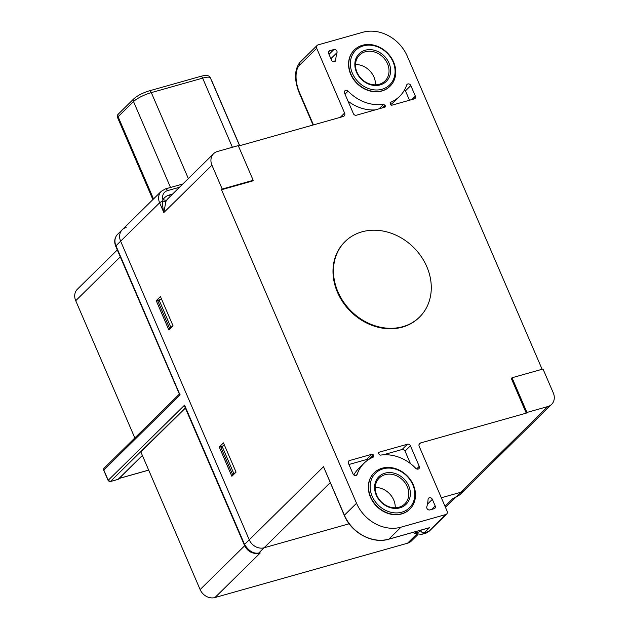 <?xml version="1.0" encoding="UTF-8"?>
<svg xmlns="http://www.w3.org/2000/svg" width="629" height="629" viewBox="0 0 629 629"><rect width="100%" height="100%" fill="white"/><g stroke="black" fill="none" stroke-linecap="round" stroke-linejoin="round"><path stroke-width="0.94" d="M211.942 165.199A12.116 10.19 -134.5 0 1 213.601 153.696A12.116 10.19 -134.5 0 1 217.43 151.495L238.257 145.613L253.196 180.303L222.21 189.046L211.942 165.199L163.831 212.555L159.632 202.797A12.116 10.19 -134.5 0 1 161.291 191.295L122.293 229.687A12.116 10.19 45.5 0 0 120.634 241.19L249.241 539.808A12.116 10.19 45.5 0 0 264.07 547.78L349.15 523.776L264.07 547.78A12.116 10.19 -134.5 0 1 249.241 539.808L120.634 241.19A12.116 10.19 -134.5 0 1 122.293 229.687A12.116 10.19 -134.5 0 1 126.13 227.486M441.338 497.767L460.68 492.31A12.116 10.19 45.5 0 0 464.509 490.109A12.116 10.19 -134.5 0 1 460.68 492.31L441.338 497.767M238.454 146.054L343.23 116.499A3.027 2.547 45.5 0 0 344.189 115.94A3.027 2.547 45.5 0 0 344.606 113.071L316.709 48.307A3.027 2.547 -134.5 0 1 317.126 45.43A3.027 2.547 -134.5 0 1 318.085 44.879L362.791 32.268A36.356 30.577 -134.5 0 1 407.277 56.185L542.112 369.27M543 369.019L553.276 392.866A12.116 10.19 -134.5 0 1 551.609 404.368A12.116 10.19 -134.5 0 1 547.78 406.57L526.953 412.443L512.014 377.762L543 369.019M526.953 412.443L526.253 413.135L420.581 442.95A3.027 2.547 45.5 0 0 419.622 443.5A3.027 2.547 45.5 0 0 419.205 446.37L447.101 511.133A3.027 2.547 -134.5 0 1 446.684 514.011A3.027 2.547 -134.5 0 1 445.725 514.561L401.019 527.173A36.356 30.577 -134.5 0 1 356.533 503.255L221.51 189.738L222.21 189.046M401.019 527.173L388.879 539.132A1.211 0.598 74.2 0 1 388.738 539.21C372.596 544.258 351.344 532.857 344.291 515.403L323.503 466.702L344.393 515.214L356.533 503.255M173.038 325.806L168.839 329.95L156.236 300.686L160.434 296.542L173.038 325.806M219.254 447.007L223.452 442.871L236.056 472.135L231.857 476.279L219.254 447.007L223.326 445.859M172.59 194.07L169.327 194.99A15.151 12.737 45.5 0 0 162.927 199.77L162.714 201.131L165.852 201.642L163.831 212.555C162.777 208.081 162.4 204.276 162.714 201.131A3.027 0.684 156.7 0 0 159.632 202.797L115.964 245.79A3.027 0.684 156.7 0 0 115.72 246.269C113.92 241.622 114.557 237.628 117.623 234.287A12.116 10.19 45.5 0 0 115.964 245.79L179.572 393.927M161.291 191.295L165.466 188.889A3.027 1.486 74.2 0 1 167.463 190.65A9.089 7.642 -134.5 0 0 162.927 199.77L166.536 200.368L165.852 201.642M253.196 180.303L252.496 180.995L221.51 189.738M526.253 413.135L511.314 378.446L512.014 377.762M383.666 104.265A39.383 33.125 -134.5 0 1 348.065 91.134A2.422 2.036 45.5 0 0 344.558 93.108L353.388 113.629A2.422 2.036 45.5 0 0 356.36 115.225L384.806 107.197A1.211 1.022 45.5 0 0 385.357 105.829L383.666 104.265L379.035 108.825M380.144 455.176A39.383 33.125 -134.5 0 1 415.745 468.314A2.422 2.036 45.5 0 0 419.252 466.333L410.423 445.812A2.422 2.036 45.5 0 0 407.45 444.216L379.004 452.243A1.211 1.022 45.5 0 0 378.454 453.611L380.144 455.176M329.714 50.713L333.913 49.526A2.422 2.036 45.5 0 1 337.002 52.655A39.383 33.125 -134.5 0 0 335.744 60.03A2.422 2.036 45.5 0 1 331.475 60.093L328.613 53.457A2.422 2.036 45.5 0 1 329.714 50.713L328.495 51.916M428.074 499.41A39.383 33.125 -134.5 0 1 426.808 506.785A2.422 2.036 45.5 0 0 429.898 509.915L434.096 508.727A2.422 2.036 45.5 0 0 435.197 505.983L432.335 499.347A2.422 2.036 45.5 0 0 428.074 499.41M356.03 475.453L357.162 474.345A2.422 2.036 45.5 0 1 352.995 473.881L348.442 463.298A2.422 2.036 45.5 0 1 349.535 460.554L371.888 454.248A1.211 1.022 45.5 0 1 373.374 455.05L373.532 456.937M357.162 474.345A39.383 33.125 -134.5 0 1 364.16 463.117A39.383 33.125 -134.5 0 1 373.272 457.11M390.593 104.666A39.383 33.125 45.5 0 0 394.281 101.607L399.651 96.323A39.383 33.125 -134.5 0 0 406.649 85.096A2.422 2.036 45.5 0 1 410.816 85.56L415.368 96.143A2.422 2.036 45.5 0 1 414.275 98.887L391.922 105.192A1.211 1.022 45.5 0 1 390.436 104.39L390.554 102.323L390.098 102.771M399.651 96.323A39.383 33.125 -134.5 0 1 390.538 102.33L390.263 102.527M374.169 472.819L373.933 473.047A25.451 21.402 45.5 0 0 373.052 501.95A25.451 21.402 45.5 0 0 401.585 513.948A25.451 21.402 45.5 0 0 409.636 509.317L409.872 509.089A25.451 21.402 -134.5 0 1 401.821 513.72A25.451 21.402 -134.5 0 1 370.685 496.973A25.451 21.402 -134.5 0 1 374.169 472.819A25.451 21.402 -134.5 0 1 382.22 468.188A25.451 21.402 -134.5 0 1 413.355 484.935A25.451 21.402 -134.5 0 1 409.872 509.089M354.41 49.895L354.174 50.123A25.451 21.402 45.5 0 0 353.294 79.026A25.451 21.402 45.5 0 0 381.827 91.016A25.451 21.402 45.5 0 0 389.878 86.393L390.114 86.165A25.451 21.402 -134.5 0 1 382.062 90.788A25.451 21.402 -134.5 0 1 350.919 74.049A25.451 21.402 -134.5 0 1 354.402 49.888A25.451 21.402 -134.5 0 1 362.453 45.264A25.451 21.402 -134.5 0 1 393.597 62.004A25.451 21.402 -134.5 0 1 390.114 86.165M345.179 241.481L344.716 241.937A53.017 44.596 45.5 0 0 342.876 302.156A53.017 44.596 45.5 0 0 402.332 327.143A53.017 44.596 45.5 0 0 419.095 317.503L419.567 317.04A53.017 44.596 -134.5 0 1 402.796 326.679A53.017 44.596 -134.5 0 1 343.348 301.7A53.017 44.596 -134.5 0 1 345.179 241.481A53.017 44.596 -134.5 0 1 361.95 231.842A53.017 44.596 -134.5 0 1 421.399 256.821A53.017 44.596 -134.5 0 1 419.567 317.04M344.291 515.403L344.393 515.214A36.356 30.577 45.5 0 0 388.879 539.132L428.396 527.983M348.026 101.167A39.383 33.125 45.5 0 0 375.214 109.902M385.034 105.082L382.118 107.952M383.226 454.822L402.08 449.507A2.422 2.036 -134.5 0 1 405.045 451.103L410.415 463.557M348.953 464.493L366.518 459.54A1.211 1.022 -134.5 0 1 367.847 460.066M364.16 463.117L358.789 468.408A39.383 33.125 45.5 0 0 353.836 474.974M371.574 457.881L373.697 455.789M404.604 89.758A2.422 2.036 -134.5 0 1 405.446 90.851L409.487 100.231M156.236 300.686L160.309 299.53M365.26 51.767A18.178 15.293 45.5 0 0 359.505 55.069A18.178 15.293 45.5 0 0 357.02 72.327A18.178 15.293 45.5 0 0 379.263 84.286A18.178 15.293 45.5 0 0 385.011 80.976A18.178 15.293 45.5 0 0 387.503 63.726A18.178 15.293 45.5 0 0 365.26 51.767M365.26 50.226A19.389 16.307 45.5 0 0 356.47 72.154A19.389 16.307 45.5 0 0 380.191 84.907A19.389 16.307 45.5 0 0 388.981 62.979A19.389 16.307 45.5 0 0 365.26 50.226M352.405 73.302A24.232 20.387 -134.5 0 1 363.389 45.886A24.232 20.387 -134.5 0 1 393.046 61.831A24.232 20.387 -134.5 0 1 382.062 89.247A24.232 20.387 -134.5 0 1 352.405 73.302M355.495 64.543A18.178 15.293 -134.5 0 1 373.956 77.06A18.178 15.293 -134.5 0 1 375.474 84.836M385.019 474.698A18.178 15.293 45.5 0 0 379.271 478.001A18.178 15.293 45.5 0 0 376.779 495.251A18.178 15.293 45.5 0 0 399.022 507.21A18.178 15.293 45.5 0 0 404.769 503.908A18.178 15.293 45.5 0 0 407.262 486.657A18.178 15.293 45.5 0 0 385.019 474.698M385.019 473.15A19.389 16.307 45.5 0 0 376.228 495.078A19.389 16.307 45.5 0 0 399.958 507.839A19.389 16.307 45.5 0 0 408.74 485.91A19.389 16.307 45.5 0 0 385.019 473.15M372.164 496.226A24.232 20.387 -134.5 0 1 383.147 468.817A24.232 20.387 -134.5 0 1 412.805 484.762A24.232 20.387 -134.5 0 1 401.821 512.171A24.232 20.387 -134.5 0 1 372.164 496.226M375.261 487.475A18.178 15.293 -134.5 0 1 393.715 499.984A18.178 15.293 -134.5 0 1 395.24 507.768M185.374 408.087L140.849 451.921L200.132 589.577A12.116 10.19 45.5 0 0 214.961 597.55L407.506 543.228A12.116 10.19 45.5 0 0 411.335 541.026L417.915 534.556M117.301 249.925L77.391 289.214A12.116 10.19 45.5 0 0 75.724 300.717L134.834 437.957M454.429 498.026L454.987 497.791M454.759 497.916L459.618 494.921M244.712 545.697C247.378 551.059 251.694 553.669 257.654 553.528L260.264 552.954L257.371 553.347M214.961 597.55L260.264 552.954L257.654 553.528M330.201 482.679L258.755 553.017C253.487 553.921 248.754 551.059 244.547 544.431A3.027 0.684 156.7 0 0 244.304 544.911L248.133 550.045C247.653 550.886 256.939 554.369 257.458 553.347M244.304 544.911L184.761 406.656L184.564 405.147L244.547 544.431L323.503 466.702M445.017 506.306L452.809 498.632L459.736 494.811M161.48 298.972L159.113 300.104L170.789 327.198L172.425 326.42M170.789 327.198L169.618 328.346L170.797 328.016M159.113 300.104L157.95 301.252L169.618 328.346M224.498 445.301L222.139 446.425L233.807 473.527L235.443 472.749M233.823 474.345L232.636 474.675L220.968 447.581L222.139 446.425M232.636 474.675L233.807 473.527M455.357 497.547L547.78 406.57M420.581 442.95L419.056 444.444M179.509 187.253L167.463 190.65M169.327 194.99A3.027 1.486 -105.8 0 0 170.247 196.374M213.601 153.696L167.825 198.756A12.116 10.19 45.5 0 0 166.536 200.368M414.55 531.93A21.205 10.41 74.2 0 0 420.675 530.727L421.422 529.988M420.675 530.727A3.027 2.547 45.5 0 0 424.378 532.724L428.443 531.576L445.725 514.561M429.521 527.66L424.378 532.724A24.232 11.896 74.2 0 1 421.627 534.367L425.691 533.219A24.232 11.896 -105.8 0 0 428.443 531.576A3.027 2.547 45.5 0 0 429.403 531.025L446.684 514.011M340.273 117.332L344.606 113.071M317.126 45.43L299.844 62.444A3.027 2.547 45.5 0 0 299.435 65.314A21.205 10.41 74.2 0 0 299.428 92.329A3.027 0.684 156.7 0 0 299.184 92.809L313.053 125.006M299.428 92.329L313.454 124.896M316.709 48.307L299.435 65.314M344.999 94.146L348.065 91.134M383.627 107.528L385.357 105.829M416.618 468.927L419.252 466.333M379.004 452.243L378.391 452.841M402.08 449.507L407.45 444.216M410.423 445.812L405.045 451.103M329.006 54.361L333.913 49.526M330.87 58.694L337.002 52.655M333.975 61.76L335.744 60.03M432.335 499.347L427.461 504.144M431.73 509.396L435.197 505.983M349.535 460.554L348.317 461.757M366.518 459.54L371.888 454.248M373.374 455.05L369.137 459.225M410.816 85.56L405.446 90.851M411.909 99.547L415.368 96.143M117.812 479.408A1.211 0.598 -105.8 0 0 117.977 479.408A1.211 0.598 -105.8 0 0 118.11 479.329A1.211 1.022 45.5 0 0 118.496 479.101L142.413 455.561L119.227 478.402A1.211 0.598 74.2 0 1 119.156 478.457L148.688 470.138M119.203 478.41A1.211 1.022 -134.5 0 1 119.227 478.402L148.672 470.099M185.272 407.836L110.445 481.492L118.11 479.329L142.366 455.451M200.132 589.577L244.689 545.72M118.496 479.101A1.211 1.211 0 0 1 117.977 479.408L110.311 481.57L108.227 480.289A1.816 1.525 45.5 0 0 110.445 481.492A1.211 0.598 74.2 0 1 110.311 481.57A1.211 0.598 74.2 0 1 110.067 481.547M407.506 543.228L416.626 534.249M104.021 468.283A1.816 1.525 45.5 0 0 103.793 469.997L108.227 480.289L184.564 405.147M180.153 394.823L103.691 470.185L104.037 468.267L179.391 394.092M120.281 256.852L75.724 300.717M118.527 113.865A3.027 2.547 45.5 0 0 118.11 116.742A6.062 1.376 156.7 0 0 117.623 117.702C117.474 115.209 117.772 113.928 118.527 113.865L133.938 98.698A3.027 2.547 -134.5 0 0 133.521 101.568L118.11 116.742L153.515 198.953M170.514 187.466L133.521 101.568A14.538 3.302 156.7 0 1 151.322 92.612L188.338 178.565M211.454 80.394L211.926 81.165A6.062 1.376 156.7 0 0 211.698 80.96M232.4 147.272L202.632 78.138A3.027 1.486 -105.8 0 0 200.643 76.368C206.281 74.82 209.528 75.323 210.385 77.902A14.538 3.302 156.7 0 0 202.632 78.138L151.322 92.612A3.027 1.486 74.2 0 0 149.332 90.843L200.643 76.368M459.618 494.929L551.609 404.368M165.466 188.889L182.827 183.99M388.738 539.21L428.962 527.865M429.403 531.025L425.691 533.219M412.954 532.378L414.833 533.526L421.627 534.367M299.844 62.444C294.364 69.701 294.144 79.828 299.184 92.809M445.489 507.406L455.459 497.594M108.125 480.485L103.691 470.185M122.293 229.687L117.623 234.287M115.72 246.269L179.462 394.273M152.886 199.574L117.623 117.702M239.72 145.7L211.926 81.165M239.594 145.731L210.385 77.902M149.332 90.843C142.807 92.84 137.672 95.451 133.938 98.698"/></g></svg>
